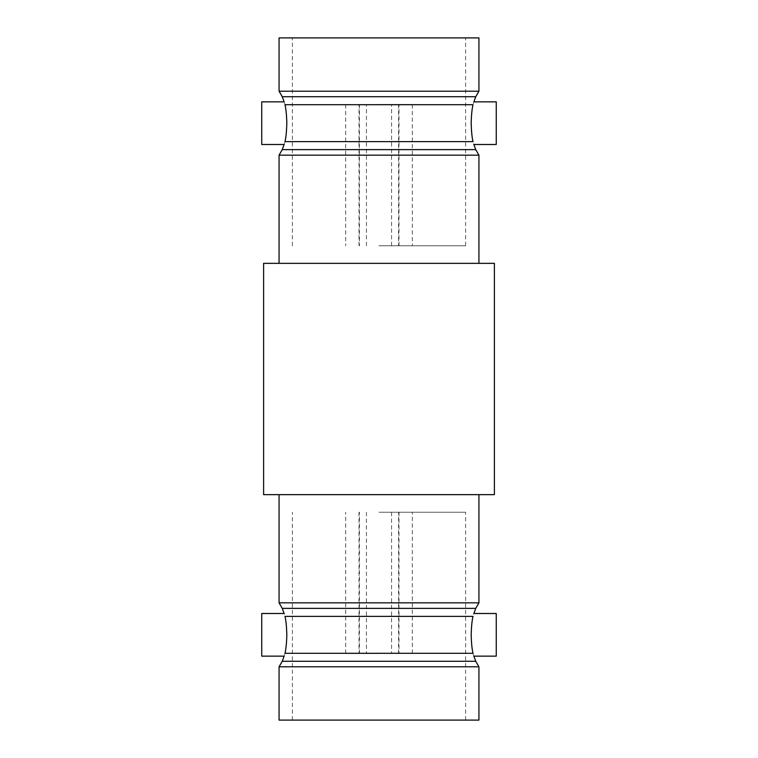 <?xml version="1.0" encoding="UTF-8"?>
<svg xmlns="http://www.w3.org/2000/svg" width="758" height="758" viewBox="0 0 758 758"><rect width="100%" height="100%" fill="white"/><g stroke="black" fill="none" stroke-linecap="round" stroke-linejoin="round"><path stroke-width="0.57" stroke-dasharray="3.79 2.84" d="M284.136 613.506L284.43 614.264M473.864 613.506L473.57 614.264M286.827 634.825C286.619 626.752 286.003 620.594 284.999 616.358L473.001 616.358C471.997 620.603 471.381 626.762 471.173 634.825C471.391 642.907 471.997 649.056 473.001 653.292C474.082 657.082 474.082 657.082 473.001 653.292L284.999 653.292C286.003 649.056 286.609 642.907 286.827 634.825M261.747 613.506L261.747 656.144M279.067 602.847L478.933 602.847M496.253 613.506L496.253 656.144M284.999 653.292C283.918 657.082 283.918 657.082 284.999 653.292M494.387 494.652L263.613 494.652M279.067 666.803L478.933 666.803M478.933 720.1L279.067 720.1M494.387 263.348L263.613 263.348M379 720.1L465.611 720.1L379 720.1M379 263.348L279.067 263.348L379 263.348M379 512.237L465.611 512.237L379 512.237M279.067 155.153L478.933 155.153M379 653.481L345.686 653.481L379 653.481M473.864 144.494L473.57 143.736M284.999 141.642C283.918 145.432 283.918 145.432 284.999 141.642L473.001 141.642C471.997 137.397 471.381 131.238 471.173 123.175C471.391 115.093 471.997 108.944 473.001 104.708C474.082 100.918 474.082 100.918 473.001 104.708L284.999 104.708C286.003 108.944 286.609 115.093 286.827 123.175C286.619 131.248 286.003 137.406 284.999 141.642M496.253 144.494L496.253 101.856M261.747 144.494L261.747 101.856M284.999 104.708C283.918 100.918 283.918 100.918 284.999 104.708M279.067 91.197L478.933 91.197M478.933 37.9L279.067 37.9M379 37.9L465.611 37.9L379 37.9M379 245.763L465.611 245.763L379 245.763M379 104.519L412.314 104.519L379 104.519M282.26 608.371L475.74 608.371M282.26 661.279L475.74 661.279M282.26 149.629L475.74 149.629M282.26 96.721L475.74 96.721M465.611 720.1L465.611 512.237M292.389 720.1L292.389 512.237M345.686 653.481L345.686 512.237M412.314 653.481L412.314 512.237M359.017 512.237L359.017 653.481M398.983 512.237L398.983 653.481M359.415 653.481L359.415 512.237M398.585 653.481L398.585 512.237M366.436 512.237L366.436 653.481M391.564 512.237L391.564 653.481M465.611 245.763L465.611 37.9M292.389 245.763L292.389 37.9M412.314 104.519L412.314 245.763M345.686 104.519L345.686 245.763M359.017 245.763L359.017 104.519M398.983 245.763L398.983 104.519M359.415 104.519L359.415 245.763M398.585 104.519L398.585 245.763M366.436 245.763L366.436 104.519M391.564 245.763L391.564 104.519"/><path stroke-width="1.14" d="M284.999 616.358C283.918 612.568 283.918 612.568 284.999 616.358C283.918 612.568 283.918 612.568 284.999 616.358C286.003 620.594 286.609 626.743 286.827 634.825C286.619 642.888 286.003 649.047 284.999 653.292C283.918 657.082 283.918 657.082 284.999 653.292L473.001 653.292C474.082 657.082 474.082 657.082 473.001 653.292C471.997 649.056 471.381 642.898 471.173 634.825C471.391 626.743 471.997 620.594 473.001 616.358C474.082 612.568 474.082 612.568 473.001 616.358C474.082 612.568 474.082 612.568 473.001 616.358L284.999 616.358M475.74 608.371L473.864 613.506L496.253 613.506L496.253 656.144L473.864 656.144L475.74 661.279L282.26 661.279L284.136 656.144L261.747 656.144L261.747 613.506L284.136 613.506L282.26 608.371L279.067 602.847L478.933 602.847L475.74 608.371L282.26 608.371M478.933 666.803L279.067 666.803L279.067 720.1L478.933 720.1L478.933 666.803L475.74 661.279M263.613 494.652L494.387 494.652L494.387 263.348L263.613 263.348L263.613 494.652M475.74 149.629L282.26 149.629L284.136 144.494L261.747 144.494L261.747 101.856L284.136 101.856L282.26 96.721L475.74 96.721L473.864 101.856L496.253 101.856L496.253 144.494L473.864 144.494L475.74 149.629L478.933 155.153L279.067 155.153L279.067 263.348M473.001 141.642C474.082 145.432 474.082 145.432 473.001 141.642C474.082 145.432 474.082 145.432 473.001 141.642C471.997 137.406 471.391 131.257 471.173 123.175C471.381 115.102 471.997 108.944 473.001 104.708C474.082 100.918 474.082 100.918 473.001 104.708L284.999 104.708C283.918 100.918 283.918 100.918 284.999 104.708C286.003 108.953 286.619 115.112 286.827 123.175C286.609 131.257 286.003 137.406 284.999 141.642C283.918 145.432 283.918 145.432 284.999 141.642L473.001 141.642M475.74 96.721L478.933 91.197L279.067 91.197L282.26 96.721M279.067 91.197L279.067 37.9L478.933 37.9L478.933 91.197M279.067 494.652L279.067 602.847M478.933 494.652L478.933 602.847M282.26 661.279L279.067 666.803M478.933 155.153L478.933 263.348M282.26 149.629L279.067 155.153"/></g></svg>
